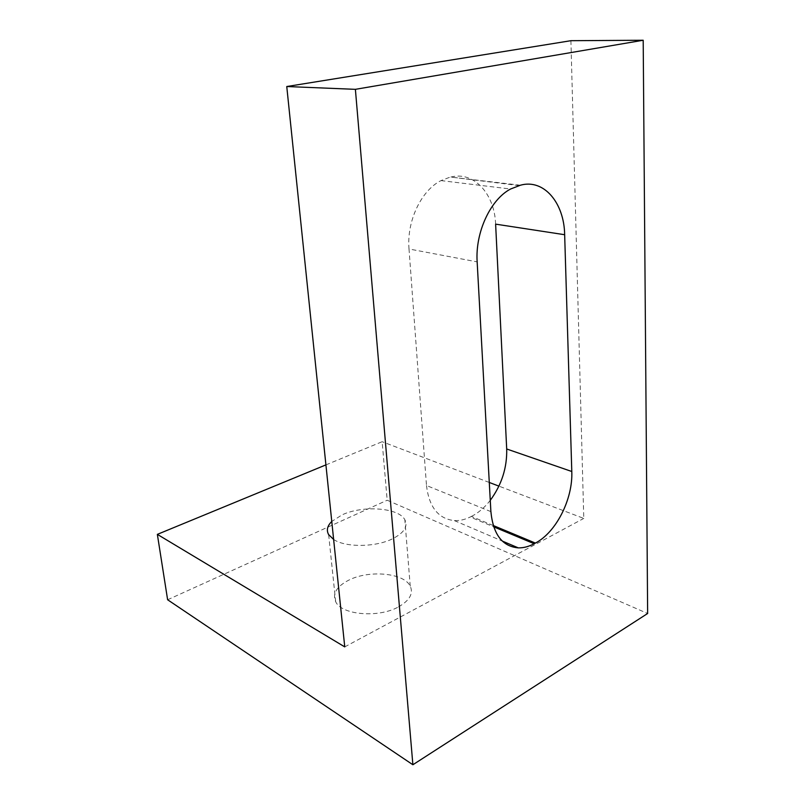 <?xml version="1.0" encoding="UTF-8"?>
<svg xmlns="http://www.w3.org/2000/svg" width="805" height="805" viewBox="0 0 805 805"><rect width="100%" height="100%" fill="white"/><g stroke="black" fill="none" stroke-linecap="round" stroke-linejoin="round"><path stroke-width="0.6" stroke-dasharray="4.03 3.02" d="M333.632 539.461C345.476 547.642 375.694 547.33 392.679 538.736C404.11 532.779 408.165 526.45 404.845 519.738C398.686 507.593 362.673 505.067 341.954 514.928L331.771 521.459M398.505 606.879C409.644 600.47 413.569 593.577 410.248 586.191C404.09 572.818 368.72 569.688 348.495 580.294C336.55 586.593 332.274 593.738 335.675 601.727C341.491 614.97 378.511 618.23 398.505 606.879M325.914 464.888L382.144 441.714L387.185 500.227L647.643 613.49M167.621 599.765L387.185 500.227M493.264 525.524L471.408 516.418L470.201 517.021L493.686 526.822M471.408 516.418C478.351 512.936 484.64 507.573 490.265 500.328M495.618 224.142C494.652 194.035 473.964 170.912 450.72 177.08L520.392 185.22M519.024 185.583L450.72 177.08M449.361 177.412L441.009 180.602C421.166 190.423 406.585 221.294 409.01 248.987L477.154 261.877M490.889 511.628L426.489 485.516L409.01 248.987M426.489 485.516C429.075 507.17 438.373 518.863 454.382 520.604C459.585 520.835 464.857 519.638 470.201 517.021M570.916 40.693L583.776 518.41L498.919 486.129M344.751 646.888L583.776 518.41M489.289 482.467L382.144 441.714M410.248 586.191L404.845 519.738M335.675 601.727L328.641 534.611M454.382 520.604L502.24 541.03M441.009 180.602L510.551 189.024"/><path stroke-width="1.21" d="M157.357 534.369L167.621 599.765L412.885 764.75L647.643 613.49L643.195 40.25L570.916 40.693L286.761 86.527L344.751 646.888L157.357 534.369L325.914 464.888M490.889 511.628L477.154 261.877C475.151 232.514 490.396 199.58 510.551 189.024L520.392 185.22C543.898 178.529 564.214 202.91 564.657 234.718L571.792 471.499C572.979 498.989 556.245 532.316 535.395 543.073L534.168 543.737C528.784 546.605 523.481 547.994 518.279 547.873C502.27 546.444 493.143 534.359 490.889 511.628M412.885 764.75L355.387 89.335L643.195 40.25M355.387 89.335L286.761 86.527M490.265 500.328C501.676 484.811 507.16 467.695 506.697 448.989L571.792 471.499M564.657 234.718L495.618 224.142L506.697 448.989M331.771 521.459C327.293 525.876 326.246 530.264 328.641 534.611L333.632 539.461M498.919 486.129L489.289 482.467M493.686 526.822L534.168 543.737M535.395 543.073L493.264 525.524M502.24 541.03L518.279 547.873"/></g></svg>
